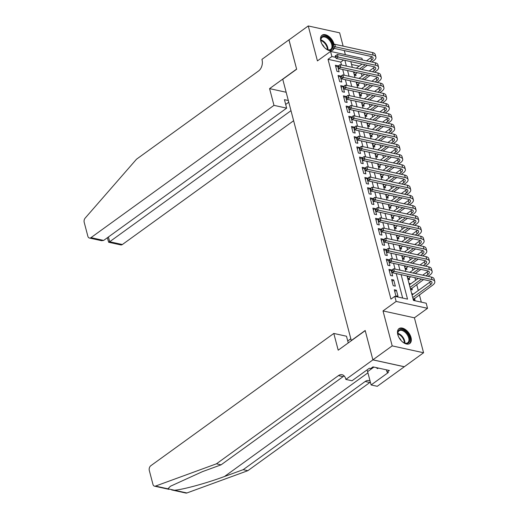 <?xml version="1.0" encoding="UTF-8"?>
<svg xmlns="http://www.w3.org/2000/svg" width="519" height="519" viewBox="0 0 519 519"><rect width="100%" height="100%" fill="white"/><g stroke="black" fill="none" stroke-linecap="round" stroke-linejoin="round"><path stroke-width="0.78" d="M411.016 337.506A9.186 5.404 54.1 0 0 405.702 329.734A9.186 5.404 54.1 0 0 399.02 328.605A9.186 5.404 54.1 0 0 397.781 334.599A9.186 5.404 54.1 0 0 403.101 342.371A9.186 5.404 54.1 0 0 409.783 343.5A9.186 5.404 54.1 0 0 411.016 337.506M334.178 44.66A9.186 5.404 54.1 0 0 334.048 44.109A9.186 5.404 54.1 0 0 328.728 36.336A9.186 5.404 54.1 0 0 322.046 35.208A9.186 5.404 54.1 0 0 320.813 41.209A9.186 5.404 54.1 0 0 326.127 48.974A9.186 5.404 54.1 0 0 332.815 50.103A9.186 5.404 54.1 0 0 334.067 48.351M407.045 275.952L413.468 300.423L426.196 303.213L427.533 308.318L396.146 301.435L394.803 296.336L407.532 299.126L401.109 274.648M372.895 359.881L365.227 330.648L338.2 350.182L333.808 333.445L150.808 465.725A3.536 2.387 -77.6 0 0 149.297 470.461L152.956 484.389A3.536 2.387 -77.6 0 0 154.513 486.167A3.536 2.387 -77.6 0 0 155.492 486.089L216.449 463.811L338.446 375.62A8.246 5.573 102.4 0 1 342.086 374.712A8.246 5.573 102.4 0 1 345.725 378.857L345.875 379.421L372.895 359.881L404.288 366.764L423.575 352.758L414.409 317.81L427.533 308.318M345.369 54.664L344.305 50.596M343.13 46.113L339.647 32.833L308.254 25.95L317.427 60.905L330.551 51.413L361.938 58.297L362.372 59.951M421.318 302.149L419.384 294.76M418.275 290.53L416.705 284.555M415.596 280.325L414.902 277.671M412.916 270.12L412.222 267.467M410.237 259.915L409.543 257.262M407.564 249.704L406.87 247.057M404.885 239.499L404.191 236.852M402.206 229.294L401.511 226.647M399.533 219.089L398.839 216.442M396.853 208.885L396.159 206.238M394.174 198.68L393.48 196.033M391.501 188.475L390.807 185.828M388.822 178.27L388.128 175.623M386.142 168.065L385.448 165.412M383.47 157.86L382.769 155.207M380.79 147.656L380.096 145.002M378.111 137.451L377.417 134.797M375.438 127.246L374.737 124.592M372.759 117.041L372.065 114.388M370.079 106.836L369.385 104.183M367.407 96.631L366.706 93.978M364.727 86.426L364.033 83.773M362.048 76.222L361.354 73.568M404.269 366.712L372.882 359.829L392.189 345.881L423.575 352.758M372.882 359.829L365.188 330.493L351.285 340.542L282.751 79.29L296.647 69.241L288.953 39.905L308.254 25.95M394.284 289.758L395.893 295.882L398.008 296.349L396.406 290.225L394.284 289.758M391.605 279.553L393.214 285.677L395.335 286.144L393.726 280.02L391.605 279.553M388.932 269.348L390.535 275.472L392.656 275.939L391.054 269.815L388.932 269.348M386.253 259.143L387.862 265.267L389.977 265.734L388.374 259.61L386.253 259.143M383.573 248.938L385.182 255.063L387.304 255.53L385.695 249.405L383.573 248.938M380.901 238.734L382.503 244.858L384.624 245.318L383.016 239.201L380.901 238.734M378.221 228.529L379.824 234.653L381.945 235.113L380.343 228.996L378.221 228.529M375.542 218.324L377.151 224.448L379.272 224.909L377.663 218.791L375.542 218.324M372.869 208.119L374.471 214.243L376.593 214.704L374.984 208.586L372.869 208.119M370.19 197.914L371.792 204.038L373.914 204.499L372.311 198.381L370.19 197.914M367.51 187.709L369.119 193.834L371.241 194.294L369.632 188.17L367.51 187.709M364.838 177.504L366.44 183.629L368.561 184.089L366.952 177.965L364.838 177.504M362.158 167.3L363.761 173.424L365.882 173.884L364.28 167.76L362.158 167.3M359.479 157.095L361.088 163.219L363.209 163.68L361.6 157.555L359.479 157.095M356.8 146.89L358.408 153.014L360.53 153.475L358.921 147.351L356.8 146.89M354.127 136.685L355.729 142.803L357.851 143.27L356.248 137.146L354.127 136.685M351.447 126.48L353.056 132.598L355.178 133.065L353.569 126.941L351.447 126.48M348.768 116.275L350.377 122.393L352.498 122.86L350.889 116.736L348.768 116.275M346.095 106.071L347.698 112.188L349.819 112.655L348.217 106.531L346.095 106.071M343.416 95.866L345.025 101.984L347.146 102.451L345.537 96.326L343.416 95.866M340.736 85.654L342.345 91.779L344.467 92.246L342.858 86.122L340.736 85.654M338.064 75.45L339.666 81.574L341.787 82.041L340.185 75.917L338.064 75.45M354.38 75.184L356.079 75.553L355.612 73.769M357.053 85.388L358.759 85.758L358.285 83.974M359.732 95.593L361.432 95.963L360.964 94.179M362.411 105.798L364.111 106.168L363.644 104.384M365.084 116.003L366.79 116.373L366.317 114.589M367.763 126.208L369.463 126.578L368.996 124.794M370.443 136.413L372.142 136.782L371.675 134.998M373.116 146.618L374.822 146.987L374.348 145.203M375.795 156.822L377.495 157.192L377.028 155.408M378.474 167.027L380.174 167.403L379.707 165.613M381.147 177.232L382.853 177.608L382.38 175.818M383.826 187.437L385.526 187.813L385.059 186.023M386.506 197.642L388.206 198.018L387.738 196.227M389.179 207.847L390.885 208.223L390.411 206.432M391.858 218.051L393.558 218.428L393.091 216.637M394.537 228.256L396.237 228.632L395.77 226.842M397.21 238.461L398.916 238.837L398.443 237.047M399.889 248.666L401.589 249.042L401.122 247.258M402.569 258.871L404.269 259.247L403.801 257.463M405.242 269.076L406.948 269.452L406.474 267.668M407.921 279.28L409.621 279.657L409.154 277.873M409.348 284.71L410.724 283.841M410.6 289.485L412.3 289.862L411.833 288.077M359.2 66.14L351.564 64.466M408.991 283.368L410.691 283.737M411.671 293.572L413.396 294.052M413.273 299.69L414.979 300.066L414.512 298.282M341.515 64.998L340.756 62.098L328.027 59.309L390.943 299.126L394.803 296.336M402.66 298.055L396.237 273.578M395.063 269.102L393.558 263.373M392.383 258.897L390.878 253.168M389.704 248.685L388.206 242.963M387.031 238.481L385.526 232.759M384.352 228.276L382.847 222.554M381.673 218.071L380.174 212.349M379 207.866L377.495 202.144M376.32 197.661L374.815 191.939M373.641 187.456L372.142 181.734M370.968 177.251L369.463 171.529M368.289 167.047L366.784 161.325M365.61 156.842L364.111 151.12M362.93 146.637L361.432 140.915M360.257 136.432L358.752 130.71M357.578 126.227L356.079 120.505M354.899 116.022L353.4 110.3M352.226 105.818L350.721 100.096M349.546 95.613L348.048 89.891M346.867 85.408L345.369 79.686M344.194 75.203L342.689 69.481M335.384 65.245L336.993 71.369L339.115 71.836L337.506 65.712L335.384 65.245M414.409 317.81L383.016 310.926L392.189 345.881M383.016 310.926L396.146 301.435M328.027 59.309L331.888 56.519L330.551 51.413M350.825 61.644L352.33 67.366M353.504 71.849L355.002 77.571M356.177 82.054L357.682 87.776M358.856 92.259L360.361 97.981M361.535 102.464L363.034 108.186M364.208 112.668L365.713 118.39M366.888 122.873L368.393 128.595M369.567 133.078L371.066 138.8M372.246 143.283L373.745 149.005M374.919 153.488L376.424 159.216M377.598 163.693L379.097 169.421M380.278 173.897L381.776 179.626M382.951 184.102L384.456 189.831M385.63 194.307L387.129 200.036M388.309 204.512L389.808 210.24M390.982 214.717L392.487 220.445M393.661 224.922L395.16 230.65M396.341 235.126L397.839 240.855M399.014 245.331L400.519 251.06M401.693 255.536L403.192 261.265M404.372 265.747L405.871 271.469M335.624 57.337L331.888 56.519M399.935 270.165L398.43 264.443M397.256 259.961L395.757 254.239M394.576 249.756L393.078 244.034M391.903 239.551L390.398 233.829M389.224 229.346L387.725 223.624M386.545 219.141L385.046 213.419M383.872 208.936L382.367 203.214M381.193 198.732L379.694 193.01M378.513 188.527L377.015 182.805M375.84 178.322L374.335 172.6M373.161 168.117L371.662 162.395M370.482 157.912L368.983 152.184M367.809 147.707L366.304 141.979M365.129 137.503L363.624 131.774M362.45 127.298L360.952 121.569M359.777 117.093L358.272 111.364M357.098 106.888L355.593 101.16M354.419 96.683L352.92 90.955M351.746 86.478L350.241 80.75M349.066 76.274L347.561 70.545M346.387 66.069L344.888 60.34M340.756 62.098L343.578 60.055M335.825 66.925L337.506 65.712M412.021 294.915L413.371 293.942M338.505 77.13L340.185 75.917M341.178 87.335L342.858 86.122M343.857 97.54L345.537 96.326M346.536 107.744L348.217 106.531M349.209 117.949L350.889 116.736M351.888 128.161L353.569 126.941M354.568 138.365L356.248 137.146M357.241 148.57L358.921 147.351M359.92 158.775L361.6 157.555M362.599 168.98L364.28 167.76M365.272 179.185L366.952 177.965M367.952 189.39L369.632 188.17M370.631 199.594L372.311 198.381M373.304 209.799L374.984 208.586M375.983 220.004L377.663 218.791M378.662 230.209L380.343 228.996M381.335 240.414L383.016 239.201M384.015 250.619L385.695 249.405M386.694 260.823L388.374 259.61M389.373 271.028L391.054 269.815M392.046 281.233L393.726 280.02M394.725 291.438L396.406 290.225M333.289 45.224L332.517 45.782L332.783 46.801L333.555 46.243L333.289 45.224L334.768 44.284L335.436 46.833L373.148 55.098A8.836 3.931 -14.7 0 1 375.899 57.045A8.836 3.931 -14.7 0 1 373.719 60.678L371.851 62.027M367.368 65.271L361.639 69.41M357.156 72.647L354.341 75.047M356.3 68.236L362.028 64.097M366.505 60.859L370.929 57.667A5.891 2.621 165.3 0 0 371.941 56.72M353.822 73.062L355.035 72.186M359.518 68.943L365.246 64.804M369.729 61.566L371.598 60.217A5.891 2.621 165.3 0 0 373.051 57.791A5.891 2.621 165.3 0 0 371.215 56.493L333.509 48.228L332.783 46.801M334.768 44.284L372.473 52.549A8.836 3.931 -14.7 0 1 375.231 54.495L375.899 57.045M333.555 46.243L335.436 46.833L333.509 48.228M354.114 74.172L354.834 74.327M321.728 43.628A7.954 4.677 -125.9 0 1 320.859 40.67A7.954 4.677 -125.9 0 1 324.038 36.103A7.954 4.677 -125.9 0 1 330.869 40.748A7.954 4.677 -125.9 0 1 332.77 45.594M327.041 49.415A7.363 4.327 54.1 0 0 330.739 49.35A7.363 4.327 54.1 0 0 330.181 41.202A7.363 4.327 54.1 0 0 322.111 37.413A7.363 4.327 54.1 0 0 320.891 40.904M324.187 47.216A5.242 3.082 54.1 0 0 323.46 45.906A5.242 3.082 54.1 0 0 322.085 44.303M332.27 50.421A9.128 5.365 54.1 0 0 333.561 48.241M333.516 45.082A9.128 5.365 54.1 0 0 331.466 40.398A9.128 5.365 54.1 0 0 321.579 35.629M332.802 46.833A7.954 4.677 -125.9 0 1 327.255 49.519A7.954 4.677 -125.9 0 1 324.719 47.767M398.696 337.019A7.954 4.677 -125.9 0 1 397.833 334.067A7.954 4.677 -125.9 0 1 401.012 329.5A7.954 4.677 -125.9 0 1 407.837 334.139A7.954 4.677 -125.9 0 1 409.459 341.619A7.954 4.677 -125.9 0 1 404.223 342.916A7.954 4.677 -125.9 0 1 401.693 341.165M404.016 342.812A7.363 4.327 54.1 0 0 407.707 342.741A7.363 4.327 54.1 0 0 407.149 334.593A7.363 4.327 54.1 0 0 399.085 330.811A7.363 4.327 54.1 0 0 397.859 334.301M401.161 340.613A5.242 3.082 54.1 0 0 400.434 339.296A5.242 3.082 54.1 0 0 399.053 337.7M409.238 343.818A9.128 5.365 54.1 0 0 408.44 333.795A9.128 5.365 54.1 0 0 398.547 329.02M376.145 367.582L377.488 368.613L378.416 368.075M378.273 368.042L377.488 368.613M273.974 105.363L90.974 237.644L103.657 240.42L286.657 108.14L273.974 105.363L269.582 88.626L296.608 69.092L289.005 39.866M103.657 240.42L101.581 240.699L89.417 238.033A3.536 2.387 -77.6 0 1 87.854 236.255L84.201 222.327A3.536 2.387 -77.6 0 1 85.181 218.077L136.529 159.19L258.527 70.999A8.246 5.573 -77.6 0 0 262.063 59.951L261.913 59.387L288.94 39.853M286.151 92.259L269.582 88.626M288.324 100.524L284.431 99.674L286.657 108.14M290.984 110.683L109.678 241.744L122.361 244.527A3.536 2.387 102.4 0 1 120.804 244.916L108.633 242.25L109.678 241.744L108.432 236.975M293.624 120.732L122.361 244.527M89.417 238.033A3.536 2.387 -77.6 0 0 90.974 237.644M288.765 102.217L285.684 104.442M107.375 237.734L108.633 242.25M216.449 463.811L221.088 464.829L202.404 471.661L170.407 486.264L167.909 488.814L174.468 490.247C183.239 489.573 206.86 483.085 224.5 476.5L243.19 469.669L365.188 381.484A8.246 5.573 102.4 0 1 368.827 380.57A8.246 5.573 102.4 0 1 370.099 381.108M350.825 338.771L347.743 340.996M243.19 469.669L247.835 470.688L369.833 382.503A8.246 5.573 102.4 0 1 370.378 382.153M344.24 375.99A8.246 5.573 102.4 0 0 343.091 376.638L221.088 464.829M174.468 490.247L186.885 492.972L247.835 470.688M345.875 379.421L352.025 380.764L369.32 368.263L370.676 368.561L372.992 366.888L389.367 370.475L387.051 372.149L388.407 372.447L371.111 384.949L377.261 386.298L404.288 366.764M333.808 333.445L346.491 336.228L348.249 342.916M367.056 369.898A13.254 7.791 -125.9 0 1 367.614 371.636L371.111 384.949M186.885 492.972A3.536 2.387 102.4 0 1 185.899 493.05L171.62 489.917M386.441 369.833L387.051 372.149M335.962 55.429L335.19 55.987L335.462 57.006L336.234 56.448L335.962 55.429L337.447 54.489L338.116 57.038L375.821 65.303A8.836 3.931 -14.7 0 1 378.578 67.249A8.836 3.931 -14.7 0 1 376.392 70.882L374.53 72.232M370.047 75.476L364.319 79.615M359.836 82.852L357.02 85.252M358.973 78.44L364.701 74.301M369.184 71.064L373.602 67.872A5.891 2.621 165.3 0 0 374.621 66.925M356.501 83.267L357.714 82.391M362.197 79.148L367.926 75.008M372.408 71.771L374.27 70.422A5.891 2.621 165.3 0 0 375.73 67.995A5.891 2.621 165.3 0 0 373.894 66.698L336.182 58.433L335.462 57.006M337.447 54.489L375.153 62.754A8.836 3.931 -14.7 0 1 377.91 64.7L378.578 67.249M336.234 56.448L338.116 57.038L336.182 58.433M356.787 84.376L357.513 84.539M338.641 65.634L337.869 66.192L338.135 67.21L338.907 66.653L338.641 65.634L340.12 64.693L340.795 67.243L378.5 75.508A8.836 3.931 -14.7 0 1 381.251 77.454A8.836 3.931 -14.7 0 1 379.071 81.087L377.203 82.437M372.72 85.68L366.998 89.819M362.515 93.057L359.699 95.457M361.652 88.645L367.381 84.506M371.864 81.269L376.281 78.077A5.891 2.621 165.3 0 0 377.294 77.13M359.174 93.472L360.394 92.596M364.876 89.352L370.598 85.213M375.081 81.976L376.95 80.627A5.891 2.621 165.3 0 0 378.403 78.2A5.891 2.621 165.3 0 0 376.567 76.903L338.862 68.638L338.135 67.21M340.12 64.693L377.832 72.958A8.836 3.931 -14.7 0 1 380.583 74.905L381.251 77.454M338.907 66.653L340.795 67.243L338.862 68.638M359.466 94.581L360.186 94.743M341.32 75.839L340.548 76.397L340.814 77.415L341.586 76.857L341.32 75.839L342.8 74.898L343.468 77.448L381.18 85.713A8.836 3.931 -14.7 0 1 383.93 87.659A8.836 3.931 -14.7 0 1 381.75 91.299L379.882 92.642M375.399 95.885L369.671 100.024M365.188 103.268L362.372 105.662M364.332 98.857L370.06 94.711M374.543 91.474L378.961 88.282A5.891 2.621 165.3 0 0 379.973 87.335M361.853 103.677L363.066 102.801M367.549 99.557L373.278 95.418M377.761 92.181L379.629 90.831A5.891 2.621 165.3 0 0 381.082 88.405A5.891 2.621 165.3 0 0 379.246 87.108L341.541 78.843L340.814 77.415M342.8 74.898L380.505 83.163A8.836 3.931 -14.7 0 1 383.262 85.11L383.93 87.659M341.586 76.857L343.468 77.448L341.541 78.843M362.145 104.786L362.865 104.948M343.993 86.044L343.221 86.602L343.494 87.62L344.266 87.062L343.993 86.044L345.479 85.103L346.147 87.653L383.852 95.918A8.836 3.931 -14.7 0 1 386.61 97.864A8.836 3.931 -14.7 0 1 384.423 101.503L382.561 102.846M378.079 106.09L372.35 110.229M367.867 113.473L365.052 115.867M367.004 109.061L372.733 104.916M377.216 101.679L381.634 98.487A5.891 2.621 165.3 0 0 382.652 97.54M364.533 113.882L365.746 113.006M370.229 109.762L375.957 105.623M380.44 102.386L382.302 101.036A5.891 2.621 165.3 0 0 383.762 98.61A5.891 2.621 165.3 0 0 381.926 97.313L344.214 89.047L343.494 87.62M345.479 85.103L383.184 93.368A8.836 3.931 -14.7 0 1 385.941 95.314L386.61 97.864M344.266 87.062L346.147 87.653L344.214 89.047M364.818 114.991L365.545 115.153M346.673 96.249L345.901 96.806L346.167 97.825L346.939 97.267L346.673 96.249L348.152 95.308L348.826 97.857L386.532 106.123A8.836 3.931 -14.7 0 1 389.289 108.069A8.836 3.931 -14.7 0 1 387.103 111.708L385.234 113.058M380.751 116.295L375.029 120.434M370.547 123.678L367.731 126.072M369.684 119.266L375.412 115.121M379.895 111.883L384.313 108.692A5.891 2.621 165.3 0 0 385.325 107.744M367.205 124.086L368.425 123.211M372.908 119.967L378.63 115.828M383.113 112.591L384.981 111.241A5.891 2.621 165.3 0 0 386.434 108.815A5.891 2.621 165.3 0 0 384.598 107.517L346.893 99.252L346.167 97.825M348.152 95.308L385.864 103.573A8.836 3.931 -14.7 0 1 388.614 105.519L389.289 108.069M346.939 97.267L348.826 97.857L346.893 99.252M367.497 125.196L368.218 125.358M349.352 106.453L348.58 107.011L348.846 108.036L349.618 107.472L349.352 106.453L350.831 105.513L351.499 108.062L389.211 116.327A8.836 3.931 -14.7 0 1 391.962 118.274A8.836 3.931 -14.7 0 1 389.782 121.913L387.914 123.263M383.431 126.5L377.702 130.639M373.219 133.883L370.404 136.276M372.363 129.471L378.091 125.332M382.574 122.088L386.992 118.896A5.891 2.621 165.3 0 0 388.004 117.949M369.885 134.291L371.098 133.415M375.581 130.172L381.309 126.033M385.792 122.795L387.661 121.446A5.891 2.621 165.3 0 0 389.114 119.02A5.891 2.621 165.3 0 0 387.278 117.722L349.572 109.457L348.846 108.036M350.831 105.513L388.536 113.778A8.836 3.931 -14.7 0 1 391.294 115.724L391.962 118.274M349.618 107.472L351.499 108.062L349.572 109.457M370.177 135.401L370.897 135.563M352.025 116.658L351.253 117.216L351.525 118.241L352.297 117.683L352.025 116.658L353.51 115.718L354.179 118.267L391.884 126.532A8.836 3.931 -14.7 0 1 394.641 128.478A8.836 3.931 -14.7 0 1 392.455 132.118L390.593 133.467M386.11 136.705L380.382 140.844M375.899 144.087L373.083 146.481M375.036 139.676L380.764 135.537M385.247 132.293L389.665 129.101A5.891 2.621 165.3 0 0 390.684 128.154M372.564 144.496L373.777 143.62M378.26 140.383L383.989 136.238M388.471 133L390.333 131.651A5.891 2.621 165.3 0 0 391.793 129.225A5.891 2.621 165.3 0 0 389.957 127.927L352.245 119.662L351.525 118.241M353.51 115.718L391.216 123.983A8.836 3.931 -14.7 0 1 393.973 125.929L394.641 128.478M352.297 117.683L354.179 118.267L352.245 119.662M372.85 145.605L373.576 145.768M354.704 126.863L353.932 127.421L354.198 128.446L354.97 127.888L354.704 126.863L356.183 125.922L356.858 128.472L394.563 136.737A8.836 3.931 -14.7 0 1 397.32 138.683A8.836 3.931 -14.7 0 1 395.134 142.323L393.266 143.672M388.783 146.909L383.061 151.048M378.578 154.292L375.762 156.686M377.715 149.881L383.444 145.742M387.927 142.498L392.345 139.306A5.891 2.621 165.3 0 0 393.357 138.359M375.237 154.707L376.457 153.825M380.94 150.588L386.668 146.442M391.151 143.205L393.013 141.856A5.891 2.621 165.3 0 0 394.466 139.429A5.891 2.621 165.3 0 0 392.63 138.138L354.925 129.867L354.198 128.446M356.183 125.922L393.895 134.187A8.836 3.931 -14.7 0 1 396.646 136.134L397.32 138.683M354.97 127.888L356.858 128.472L354.925 129.867M375.529 155.81L376.249 155.972M357.383 137.068L356.611 137.626L356.877 138.651L357.649 138.093L357.383 137.068L358.863 136.127L359.531 138.677L397.243 146.942A8.836 3.931 -14.7 0 1 399.993 148.888A8.836 3.931 -14.7 0 1 397.814 152.528L395.945 153.877M391.462 157.114L385.734 161.253M381.251 164.497L378.435 166.891M380.395 160.086L386.123 155.947M390.606 152.703L395.024 149.511A5.891 2.621 165.3 0 0 396.036 148.564M377.916 164.912L379.13 164.03M383.612 160.793L389.341 156.647M393.824 153.41L395.692 152.061A5.891 2.621 165.3 0 0 397.145 149.634A5.891 2.621 165.3 0 0 395.309 148.343L357.604 140.072L356.877 138.651M358.863 136.127L396.574 144.392A8.836 3.931 -14.7 0 1 399.325 146.339L399.993 148.888M357.649 138.093L359.531 138.677L357.604 140.072M378.208 166.015L378.928 166.177M360.056 147.273L359.284 147.831L359.557 148.856L360.329 148.298L360.056 147.273L361.542 146.332L362.21 148.882L399.915 157.153A8.836 3.931 -14.7 0 1 402.673 159.093A8.836 3.931 -14.7 0 1 400.486 162.732L398.624 164.082M394.142 167.319L388.413 171.458M383.93 174.702L381.115 177.096M383.074 170.29L388.796 166.151M393.279 162.908L397.697 159.716A5.891 2.621 165.3 0 0 398.715 158.769M380.596 175.117L381.809 174.235M386.292 170.998L392.02 166.858M396.503 163.615L398.371 162.265A5.891 2.621 165.3 0 0 399.825 159.839A5.891 2.621 165.3 0 0 397.989 158.548L360.277 150.276L359.557 148.856M361.542 146.332L399.247 154.597A8.836 3.931 -14.7 0 1 402.004 156.543L402.673 159.093M360.329 148.298L362.21 148.882L360.277 150.276M380.888 176.22L381.608 176.382M362.736 157.478L361.964 158.036L362.23 159.061L363.002 158.503L362.736 157.478L364.215 156.537L364.889 159.086L402.595 167.358A8.836 3.931 -14.7 0 1 405.352 169.298A8.836 3.931 -14.7 0 1 403.166 172.937L401.297 174.287M396.814 177.524L391.092 181.663M386.61 184.907L383.794 187.301M385.747 180.495L391.475 176.356M395.958 173.112L400.376 169.921A5.891 2.621 165.3 0 0 401.395 168.973M383.269 185.322L384.488 184.44M388.971 181.202L394.7 177.063M399.182 173.82L401.044 172.47A5.891 2.621 165.3 0 0 402.504 170.044A5.891 2.621 165.3 0 0 400.662 168.753L362.956 160.481L362.23 159.061M364.215 156.537L401.927 164.802A8.836 3.931 -14.7 0 1 404.677 166.748L405.352 169.298M363.002 158.503L364.889 159.086L362.956 160.481M383.56 186.431L384.281 186.587M365.415 167.682L364.643 168.24L364.909 169.265L365.681 168.707L365.415 167.682L366.894 166.742L367.562 169.291L405.274 177.563A8.836 3.931 -14.7 0 1 408.025 179.503A8.836 3.931 -14.7 0 1 405.845 183.142L403.977 184.492M399.494 187.729L393.765 191.868M389.282 195.112L386.467 197.512M388.426 190.7L394.155 186.561M398.637 183.317L403.055 180.125A5.891 2.621 165.3 0 0 404.067 179.178M385.948 195.527L387.161 194.644M391.644 191.407L397.372 187.268M401.855 184.024L403.724 182.675A5.891 2.621 165.3 0 0 405.177 180.249A5.891 2.621 165.3 0 0 403.341 178.958L365.636 170.686L364.909 169.265M366.894 166.742L404.606 175.007A8.836 3.931 -14.7 0 1 407.357 176.953L408.025 179.503M365.681 168.707L367.562 169.291L365.636 170.686M386.24 196.636L386.96 196.792M368.088 177.887L367.316 178.445L367.588 179.47L368.36 178.912L368.088 177.887L369.573 176.947L370.242 179.496L407.947 187.768A8.836 3.931 -14.7 0 1 410.704 189.707A8.836 3.931 -14.7 0 1 408.518 193.347L406.656 194.696M402.173 197.934L396.445 202.073M391.962 205.316L389.146 207.717M391.105 200.905L396.827 196.766M401.31 193.522L405.728 190.33A5.891 2.621 165.3 0 0 406.747 189.383M388.627 205.732L389.84 204.849M394.323 201.612L400.052 197.473M404.535 194.229L406.403 192.88A5.891 2.621 165.3 0 0 407.856 190.454A5.891 2.621 165.3 0 0 406.02 189.163L368.308 180.897L367.588 179.47M369.573 176.947L407.279 185.212A8.836 3.931 -14.7 0 1 410.036 187.158L410.704 189.707M368.36 178.912L370.242 179.496L368.308 180.897M388.919 206.841L389.639 206.997M370.767 188.092L369.995 188.65L370.261 189.675L371.033 189.117L370.767 188.092L372.246 187.151L372.921 189.701L410.626 197.973A8.836 3.931 -14.7 0 1 413.384 199.912A8.836 3.931 -14.7 0 1 411.197 203.552L409.329 204.901M404.846 208.138L399.124 212.277M394.641 215.521L391.826 217.922M393.778 211.11L399.507 206.971M403.99 203.727L408.408 200.535A5.891 2.621 165.3 0 0 409.426 199.588M391.3 215.936L392.52 215.054M397.003 211.817L402.731 207.678M407.214 204.434L409.076 203.085A5.891 2.621 165.3 0 0 410.535 200.665A5.891 2.621 165.3 0 0 408.7 199.367L370.988 191.102L370.261 189.675M372.246 187.151L409.958 195.416A8.836 3.931 -14.7 0 1 412.709 197.363L413.384 199.912M371.033 189.117L372.921 189.701L370.988 191.102M391.592 217.046L392.312 217.202M373.446 198.297L372.674 198.861L372.94 199.88L373.712 199.322L373.446 198.297L374.926 197.356L375.594 199.912L413.306 208.177A8.836 3.931 -14.7 0 1 416.056 210.117A8.836 3.931 -14.7 0 1 413.877 213.757L412.008 215.106M407.525 218.343L401.797 222.482M397.314 225.726L394.498 228.126M396.458 221.315L402.186 217.176M406.669 213.932L411.087 210.74A5.891 2.621 165.3 0 0 412.099 209.793M393.979 226.141L395.199 225.259M399.682 222.022L405.404 217.883M409.887 214.639L411.755 213.29A5.891 2.621 165.3 0 0 413.208 210.87A5.891 2.621 165.3 0 0 411.372 209.572L373.667 201.307L372.94 199.88M374.926 197.356L412.637 205.621A8.836 3.931 -14.7 0 1 415.388 207.568L416.056 210.117M373.712 199.322L375.594 199.912L373.667 201.307M394.271 227.251L394.991 227.406M376.126 208.508L375.354 209.066L375.62 210.085L376.392 209.527L376.126 208.508L377.605 207.561L378.273 210.117L415.979 218.382A8.836 3.931 -14.7 0 1 418.736 220.322A8.836 3.931 -14.7 0 1 416.549 223.961L414.687 225.311M410.205 228.548L404.476 232.687M399.993 235.931L397.178 238.331M399.137 231.519L404.859 227.38M409.342 224.137L413.76 220.945A5.891 2.621 165.3 0 0 414.778 219.998M396.659 236.346L397.872 235.464M402.355 232.227L408.083 228.088M412.566 224.844L414.434 223.494A5.891 2.621 165.3 0 0 415.888 221.075A5.891 2.621 165.3 0 0 414.052 219.777L376.34 211.512L375.62 210.085M377.605 207.561L415.31 215.826A8.836 3.931 -14.7 0 1 418.067 217.772L418.736 220.322M376.392 209.527L378.273 210.117L376.34 211.512M396.951 237.455L397.671 237.611M378.799 218.713L378.027 219.271L378.293 220.29L379.065 219.732L378.799 218.713L380.284 217.766L380.952 220.322L418.658 228.587A8.836 3.931 -14.7 0 1 421.415 230.527A8.836 3.931 -14.7 0 1 419.229 234.166L417.367 235.516M412.884 238.753L407.156 242.892M402.673 246.136L399.857 248.536M401.81 241.724L407.538 237.585M412.021 234.341L416.439 231.15A5.891 2.621 165.3 0 0 417.458 230.202M399.332 246.551L400.551 245.669M405.034 242.431L410.763 238.292M415.245 235.049L417.107 233.699A5.891 2.621 165.3 0 0 418.567 231.279A5.891 2.621 165.3 0 0 416.731 229.982L379.019 221.717L378.293 220.29M380.284 217.766L417.99 226.031A8.836 3.931 -14.7 0 1 420.74 227.977L421.415 230.527M379.065 219.732L380.952 220.322L379.019 221.717M399.624 247.66L400.344 247.816M381.478 228.918L380.706 229.476L380.972 230.494L381.744 229.936L381.478 228.918L382.957 227.971L383.625 230.527L421.337 238.792A8.836 3.931 -14.7 0 1 424.088 240.732A8.836 3.931 -14.7 0 1 421.908 244.371L420.04 245.721M415.557 248.958L409.828 253.103M405.345 256.341L402.53 258.741M404.489 251.929L410.218 247.79M414.7 244.546L419.118 241.354A5.891 2.621 165.3 0 0 420.131 240.407M402.011 256.756L403.231 255.873M407.713 252.636L413.435 248.497M417.918 245.253L419.787 243.904A5.891 2.621 165.3 0 0 421.24 241.484A5.891 2.621 165.3 0 0 419.404 240.187L381.699 231.922L380.972 230.494M382.957 227.971L420.669 236.242A8.836 3.931 -14.7 0 1 423.42 238.182L424.088 240.732M381.744 229.936L383.625 230.527L381.699 231.922M402.303 257.865L403.023 258.021M384.157 239.123L383.385 239.681L383.651 240.699L384.423 240.141L384.157 239.123L385.636 238.176L386.305 240.732L424.01 248.997A8.836 3.931 -14.7 0 1 426.767 250.943A8.836 3.931 -14.7 0 1 424.587 254.576L422.719 255.925M418.236 259.163L412.508 263.308M408.025 266.545L405.209 268.946M407.168 262.134L412.89 257.995M417.373 254.751L421.791 251.559A5.891 2.621 165.3 0 0 422.81 250.612M404.69 266.961L405.903 266.078M410.386 262.841L416.115 258.702M420.598 255.458L422.466 254.109A5.891 2.621 165.3 0 0 423.919 251.689A5.891 2.621 165.3 0 0 422.083 250.392L384.371 242.126L383.651 240.699M385.636 238.176L423.342 246.447A8.836 3.931 -14.7 0 1 426.099 248.387L426.767 250.943M384.423 240.141L386.305 240.732L384.371 242.126M404.982 268.07L405.702 268.226M386.83 249.328L386.058 249.886L386.324 250.904L387.103 250.346L386.83 249.328L388.316 248.38L388.984 250.937L426.689 259.202A8.836 3.931 -14.7 0 1 429.447 261.148A8.836 3.931 -14.7 0 1 427.26 264.781L425.398 266.13M420.915 269.367L415.187 273.513M410.704 276.75L407.889 279.151M409.841 272.339L415.57 268.2M420.053 264.956L424.471 261.764A5.891 2.621 165.3 0 0 425.489 260.817M407.363 277.165L408.583 276.283M413.066 273.046L418.794 268.907M423.277 265.663L425.139 264.314A5.891 2.621 165.3 0 0 426.599 261.894A5.891 2.621 165.3 0 0 424.763 260.596L387.051 252.331L386.324 250.904M388.316 248.38L426.021 256.652A8.836 3.931 -14.7 0 1 428.778 258.592L429.447 261.148M387.103 250.346L388.984 250.937L387.051 252.331M407.655 278.275L408.375 278.431M389.51 259.532L388.737 260.09L389.003 261.109L389.775 260.551L389.51 259.532L390.989 258.585L391.657 261.141L429.369 269.406A8.836 3.931 -14.7 0 1 432.119 271.353A8.836 3.931 -14.7 0 1 429.94 274.986L428.071 276.335M423.588 279.579L410.561 289.355M409.374 284.821L418.249 278.405M422.732 275.167L427.15 271.969A5.891 2.621 165.3 0 0 428.162 271.022M410.042 287.37L421.467 279.112M425.95 275.868L427.818 274.519A5.891 2.621 165.3 0 0 429.271 272.099A5.891 2.621 165.3 0 0 427.435 270.801L389.73 262.536L389.003 261.109M390.989 258.585L428.7 266.857A8.836 3.931 -14.7 0 1 431.451 268.797L432.119 271.353M389.775 260.551L391.657 261.141L389.73 262.536M410.334 288.48L411.054 288.635M392.189 269.737L391.417 270.295L391.683 271.314L392.455 270.756L392.189 269.737L393.668 268.79L394.336 271.346L432.042 279.611A8.836 3.931 -14.7 0 1 434.799 281.558A8.836 3.931 -14.7 0 1 432.619 285.191L413.241 299.56M412.054 295.026L429.823 282.174A5.891 2.621 165.3 0 0 430.841 281.227M412.722 297.575L430.498 284.723A5.891 2.621 165.3 0 0 431.951 282.304A5.891 2.621 165.3 0 0 430.115 281.006L392.409 272.741L391.683 271.314M393.668 268.79L431.373 277.062A8.836 3.931 -14.7 0 1 434.131 279.001L434.799 281.558M392.455 270.756L394.336 271.346L392.409 272.741M413.014 298.685L413.734 298.84M370.929 57.667L371.598 60.217M372.473 52.549L373.148 55.098M320.878 39.95A7.363 4.327 -125.9 0 1 326.159 44.109A7.363 4.327 -125.9 0 1 327.95 49.727M327.398 49.558A7.123 4.184 54.1 0 0 325.653 44.459A7.123 4.184 54.1 0 0 320.872 40.521M397.852 333.341A7.363 4.327 -125.9 0 1 403.127 337.506A7.363 4.327 -125.9 0 1 404.917 343.117M404.366 342.949A7.123 4.184 54.1 0 0 402.621 337.85A7.123 4.184 54.1 0 0 397.839 333.918M224.5 476.5L367.926 372.824M365.188 381.484L369.833 382.503M343.091 376.638L338.446 375.62M155.492 486.089L167.909 488.814M373.907 367.089L367.614 371.636M373.602 67.872L374.27 70.422M375.153 62.754L375.821 65.303M376.281 78.077L376.95 80.627M377.832 72.958L378.5 75.508M378.961 88.282L379.629 90.831M380.505 83.163L381.18 85.713M381.634 98.487L382.302 101.036M383.184 93.368L383.852 95.918M384.313 108.692L384.981 111.241M385.864 103.573L386.532 106.123M386.992 118.896L387.661 121.446M388.536 113.778L389.211 116.327M389.665 129.101L390.333 131.651M391.216 123.983L391.884 126.532M392.345 139.306L393.013 141.856M393.895 134.187L394.563 136.737M395.024 149.511L395.692 152.061M396.574 144.392L397.243 146.942M397.697 159.716L398.371 162.265M399.247 154.597L399.915 157.153M400.376 169.921L401.044 172.47M401.927 164.802L402.595 167.358M403.055 180.125L403.724 182.675M404.606 175.007L405.274 177.563M405.728 190.33L406.403 192.88M407.279 185.212L407.947 187.768M408.408 200.535L409.076 203.085M409.958 195.416L410.626 197.973M411.087 210.74L411.755 213.29M412.637 205.621L413.306 208.177M413.76 220.945L414.434 223.494M415.31 215.826L415.979 218.382M416.439 231.15L417.107 233.699M417.99 226.031L418.658 228.587M419.118 241.354L419.787 243.904M420.669 236.242L421.337 238.792M421.791 251.559L422.466 254.109M423.342 246.447L424.01 248.997M424.471 261.764L425.139 264.314M426.021 256.652L426.689 259.202M427.15 271.969L427.818 274.519M428.7 266.857L429.369 269.406M429.823 282.174L430.498 284.723M431.373 277.062L432.042 279.611M154.513 486.167L168.87 489.32"/></g></svg>
